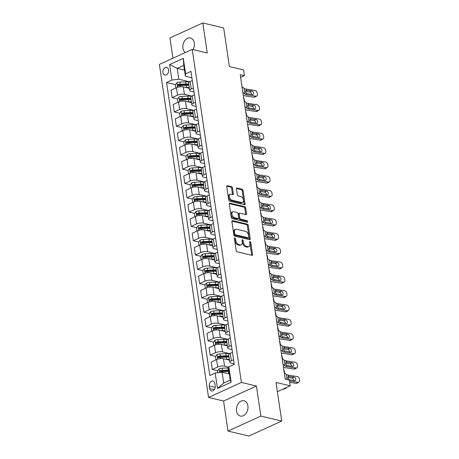<?xml version="1.0" encoding="UTF-8"?>
<svg xmlns="http://www.w3.org/2000/svg" width="459" height="459" viewBox="0 0 459 459"><rect width="100%" height="100%" fill="white"/><g stroke="black" fill="none" stroke-linecap="round" stroke-linejoin="round"><path stroke-width="0.69" d="M234.853 237.9A0.843 0.516 65.5 0 0 234.618 237.917A0.843 0.516 65.5 0 0 234.394 238.548L236.161 250.482A1.205 0.734 65.5 0 0 237.142 251.802L251.888 255.324A1.205 0.734 65.5 0 0 252.226 255.302A1.205 0.734 65.5 0 0 252.542 254.395L250.78 242.461A0.843 0.516 65.5 0 0 250.092 241.537A0.843 0.516 65.5 0 0 249.857 241.554A0.843 0.516 65.5 0 0 249.633 242.186L249.862 243.735A3.867 2.352 65.5 0 1 248.847 246.621A3.867 2.352 65.5 0 1 247.774 246.701L246.54 246.408A3.867 2.352 65.5 0 1 243.39 242.186L243.161 240.642A0.843 0.516 65.5 0 0 242.472 239.718A0.843 0.516 65.5 0 0 242.237 239.736A0.843 0.516 65.5 0 0 242.013 240.367L242.243 241.91A3.867 2.352 65.5 0 1 241.227 244.802A3.867 2.352 65.5 0 1 240.155 244.882L238.927 244.59A3.867 2.352 65.5 0 1 235.771 240.367L235.542 238.823A0.843 0.516 65.5 0 0 234.853 237.9M193.078 49.606A7.872 5.646 -76.6 0 0 194.306 43.014A7.872 5.646 -76.6 0 0 190.456 37.948A7.872 5.646 -76.6 0 0 182.94 48.201A7.872 5.646 -76.6 0 0 185.293 52.567M236.517 411A7.872 5.646 -76.6 0 0 240.367 416.066A7.872 5.646 -76.6 0 0 247.883 405.813A7.872 5.646 -76.6 0 0 244.027 400.747A7.872 5.646 -76.6 0 0 236.517 411M162.945 72.539A3.936 2.823 -76.6 0 0 164.873 75.069A3.936 2.823 -76.6 0 0 168.625 69.946A3.936 2.823 -76.6 0 0 166.697 67.41A3.936 2.823 -76.6 0 0 162.945 72.539M232.506 188.001A1.205 0.734 65.5 0 0 231.52 186.681L227.383 185.694A1.205 0.734 65.5 0 0 227.044 185.717A1.205 0.734 65.5 0 0 226.729 186.618L228.685 199.877A1.205 0.734 65.5 0 0 229.672 201.197L244.417 204.714A1.205 0.734 65.5 0 0 244.75 204.691A1.205 0.734 65.5 0 0 245.072 203.79L243.115 190.531A1.205 0.734 65.5 0 0 242.128 189.211L237.131 188.018A1.205 0.734 65.5 0 0 236.792 188.047A1.205 0.734 65.5 0 0 236.477 188.947L237.314 194.622A1.205 0.734 65.5 0 0 238.301 195.941L240.78 196.532A3.23 1.968 65.5 0 1 243.264 199.39A3.23 1.968 65.5 0 1 242.564 202.476A3.23 1.968 65.5 0 1 241.663 202.539L231.956 200.222A3.23 1.968 65.5 0 1 229.471 197.37A3.23 1.968 65.5 0 1 230.171 194.277A3.23 1.968 65.5 0 1 231.072 194.214L232.69 194.599A1.205 0.734 65.5 0 0 233.023 194.576A1.205 0.734 65.5 0 0 233.344 193.675L232.506 188.001L231.617 188.402A1.205 0.734 65.5 0 0 230.63 187.083L226.735 186.153M260.867 416.078L256.432 386.036L223.573 401.023L228.008 431.07L260.867 416.078L281.728 421.058L276.025 382.433L290.214 385.824L289.371 380.098L285.194 379.105L240.241 74.674L244.417 75.672L243.568 69.946L229.38 66.561L223.676 27.93L202.815 22.95L169.956 37.942L172.951 58.201M256.432 386.036L241.405 382.45L192.229 49.406L207.25 52.992L202.815 22.95M232.541 220.63A1.205 0.734 65.5 0 0 232.208 220.653A1.205 0.734 65.5 0 0 231.887 221.559L233.843 234.813A1.205 0.734 65.5 0 0 234.83 236.133L249.576 239.655A1.205 0.734 65.5 0 0 249.908 239.627A1.205 0.734 65.5 0 0 250.23 238.726L248.273 225.472A1.205 0.734 65.5 0 0 247.286 224.153L232.541 220.63L231.967 220.894M231.267 217.342L229.311 204.089A1.205 0.734 65.5 0 1 229.626 203.188A1.205 0.734 65.5 0 1 229.959 203.159L244.704 206.682A1.205 0.734 65.5 0 1 245.691 208.002L246.529 213.676A1.205 0.734 65.5 0 1 246.213 214.577A1.205 0.734 65.5 0 1 245.875 214.6L239.896 213.177A1.205 0.734 65.5 0 0 239.564 213.2A1.205 0.734 65.5 0 0 239.242 214.101L239.799 217.864A1.205 0.734 65.5 0 0 240.786 219.184L247.011 220.67A0.843 0.516 65.5 0 1 247.659 221.416A0.843 0.516 65.5 0 1 247.476 222.225A0.843 0.516 65.5 0 1 247.24 222.242L232.248 218.662A1.205 0.734 65.5 0 1 231.267 217.342M281.728 421.058L248.876 436.05L228.008 431.07M215.196 385.973L214.829 383.46A3.815 2.731 -76.6 0 0 212.959 381.004A3.815 2.731 -76.6 0 0 209.321 385.967L209.694 388.486A3.815 2.731 -76.6 0 0 211.559 390.942A3.815 2.731 -76.6 0 0 215.196 385.973M241.405 382.45L208.552 397.437L159.371 64.392L192.229 49.406M228.857 366.793L231.141 382.244L217.463 388.486L215.185 373.035L222.076 372.209L223.682 383.081L230.252 380.086L228.645 369.214L228.857 366.793L234.233 364.343L190.967 71.357L185.597 73.807L185.379 76.228L183.778 65.356L177.203 68.351L178.809 79.223L189.567 81.794M175.378 84.611L166.548 82.5L209.809 375.485L215.185 373.035M166.548 82.5L171.918 80.05L169.635 64.599L183.313 58.356L185.597 73.807M223.573 401.023L208.552 397.437M240.642 77.387L244.417 75.672M277.391 391.67L290.214 385.824M222.076 372.209L229.345 373.947M184.472 70.089L177.203 68.351L169.635 64.599M177.495 98.915L172.165 97.641L171.064 90.205L176.44 87.749A4.923 1.675 -8.4 0 1 183.33 86.929L189.372 88.369M172.165 97.641L177.535 95.191A4.923 1.675 -8.4 0 1 184.426 94.365L191.684 96.097M179.607 113.218L174.277 111.95L173.181 104.509L178.551 102.059A4.923 1.675 -8.4 0 1 185.442 101.232L191.483 102.678M174.277 111.95L179.647 109.494A4.923 1.675 -8.4 0 1 186.538 108.674L193.796 110.407M181.718 127.527L176.388 126.254L175.292 118.812L180.662 116.362A4.923 1.675 -8.4 0 1 187.553 115.542L193.6 116.982M176.388 126.254L181.764 123.804A4.923 1.675 -8.4 0 1 188.655 122.978L195.907 124.71M183.829 141.831L178.499 140.557L177.403 133.121L182.774 130.672A4.923 1.675 -8.4 0 1 189.665 129.845L195.712 131.291M178.499 140.557L183.875 138.107A4.923 1.675 -8.4 0 1 190.766 137.287L198.018 139.02M185.941 156.14L180.617 154.867L179.515 147.425L184.891 144.975A4.923 1.675 -8.4 0 1 191.782 144.155L197.823 145.595M180.617 154.867L185.987 152.417A4.923 1.675 -8.4 0 1 192.878 151.59L200.13 153.323M188.058 170.444L182.728 169.17L181.626 161.734L187.002 159.279A4.923 1.675 -8.4 0 1 193.893 158.458L199.935 159.904M182.728 169.17L188.098 166.72A4.923 1.675 -8.4 0 1 194.989 165.9L202.241 167.627M190.169 184.748L184.839 183.48L183.743 176.038L189.114 173.588A4.923 1.675 -8.4 0 1 196.004 172.762L202.046 174.208M184.839 183.48L190.21 181.024A4.923 1.675 -8.4 0 1 197.1 180.203L204.358 181.936M192.281 199.057L186.951 197.783L185.855 190.342L191.225 187.892A4.923 1.675 -8.4 0 1 198.116 187.071L204.163 188.511M186.951 197.783L192.327 195.333A4.923 1.675 -8.4 0 1 199.217 194.507L206.47 196.24M194.392 213.36L189.062 212.087L187.966 204.651L193.337 202.201A4.923 1.675 -8.4 0 1 200.227 201.375L206.275 202.821M189.062 212.087L194.438 209.637A4.923 1.675 -8.4 0 1 201.329 208.816L208.581 210.549M196.504 227.67L191.179 226.396L190.078 218.954L195.454 216.505A4.923 1.675 -8.4 0 1 202.339 215.684L208.386 217.124M191.179 226.396L196.55 223.946A4.923 1.675 -8.4 0 1 203.44 223.12L210.692 224.853M198.621 241.973L193.291 240.7L192.189 233.264L197.565 230.808A4.923 1.675 -8.4 0 1 204.456 229.988L210.497 231.434M193.291 240.7L198.661 238.25A4.923 1.675 -8.4 0 1 205.552 237.429L212.804 239.162M200.732 256.277L195.402 255.009L194.306 247.567L199.676 245.117A4.923 1.675 -8.4 0 1 206.567 244.291L212.609 245.737M195.402 255.009L200.772 252.553A4.923 1.675 -8.4 0 1 207.663 251.733L214.921 253.466M202.844 270.586L197.513 269.313L196.418 261.871L201.788 259.421A4.923 1.675 -8.4 0 1 208.679 258.601L214.72 260.041M197.513 269.313L202.889 266.863A4.923 1.675 -8.4 0 1 209.78 266.036L217.032 267.769M204.955 284.89L199.625 283.616L198.529 276.18L203.899 273.73A4.923 1.675 -8.4 0 1 210.79 272.904L216.837 274.35M199.625 283.616L205.001 281.166A4.923 1.675 -8.4 0 1 211.892 280.346L219.144 282.078M207.066 299.199L201.742 297.925L200.64 290.484L206.016 288.034A4.923 1.675 -8.4 0 1 212.901 287.214L218.949 288.654M201.742 297.925L207.112 295.476A4.923 1.675 -8.4 0 1 214.003 294.649L221.255 296.382M209.184 313.503L203.853 312.229L202.752 304.793L208.128 302.343A4.923 1.675 -8.4 0 1 215.019 301.517L221.06 302.963M203.853 312.229L209.224 309.779A4.923 1.675 -8.4 0 1 216.114 308.959L223.367 310.691M211.295 327.812L205.965 326.538L204.869 319.097L210.239 316.647A4.923 1.675 -8.4 0 1 217.13 315.821L223.172 317.267M205.965 326.538L211.335 324.088A4.923 1.675 -8.4 0 1 218.226 323.262L225.484 324.995M213.406 342.116L208.076 340.842L206.98 333.406L212.351 330.95A4.923 1.675 -8.4 0 1 219.241 330.13L225.283 331.57M208.076 340.842L213.452 338.392A4.923 1.675 -8.4 0 1 220.343 337.566L227.595 339.299M215.518 356.419L210.188 355.151L209.092 347.71L214.462 345.26A4.923 1.675 -8.4 0 1 221.353 344.434L227.4 345.879M210.188 355.151L215.564 352.696A4.923 1.675 -8.4 0 1 222.454 351.875L229.707 353.608M217.629 370.729L212.305 369.455L211.203 362.013L216.573 359.563A4.923 1.675 -8.4 0 1 223.464 358.743L229.511 360.183M212.305 369.455L217.675 367.005A4.923 1.675 -8.4 0 1 224.566 366.179L228.823 367.2M234.165 363.907L231.135 363.184A4.923 1.675 -8.4 0 1 229.821 362.283A4.923 1.675 -8.4 0 1 231.353 360.763L233.556 359.758M232.053 349.603L229.024 348.874A4.923 1.675 -8.4 0 1 227.71 347.974A4.923 1.675 -8.4 0 1 229.236 346.459L231.445 345.455M229.942 335.294L226.912 334.571A4.923 1.675 -8.4 0 1 225.593 333.67A4.923 1.675 -8.4 0 1 227.125 332.155L229.328 331.146M227.83 320.99L224.801 320.267A4.923 1.675 -8.4 0 1 223.481 319.361A4.923 1.675 -8.4 0 1 225.013 317.846L227.216 316.842M225.719 306.681L222.684 305.958A4.923 1.675 -8.4 0 1 221.37 305.057A4.923 1.675 -8.4 0 1 222.902 303.542L225.105 302.533M223.602 292.377L220.572 291.654A4.923 1.675 -8.4 0 1 219.259 290.754A4.923 1.675 -8.4 0 1 220.79 289.233L222.994 288.229M221.49 278.068L218.461 277.345A4.923 1.675 -8.4 0 1 217.147 276.444A4.923 1.675 -8.4 0 1 218.673 274.93L220.882 273.925M219.379 263.764L216.35 263.041A4.923 1.675 -8.4 0 1 215.03 262.141A4.923 1.675 -8.4 0 1 216.562 260.626L218.765 259.616M217.268 249.461L214.238 248.732A4.923 1.675 -8.4 0 1 212.919 247.831A4.923 1.675 -8.4 0 1 214.451 246.317L216.654 245.313M215.156 235.151L212.121 234.429A4.923 1.675 -8.4 0 1 210.807 233.528A4.923 1.675 -8.4 0 1 212.339 232.013L214.542 231.003M213.045 220.848L210.01 220.125A4.923 1.675 -8.4 0 1 208.696 219.224A4.923 1.675 -8.4 0 1 210.228 217.704L212.431 216.7M210.928 206.539L207.898 205.816A4.923 1.675 -8.4 0 1 206.584 204.915A4.923 1.675 -8.4 0 1 208.111 203.4L210.32 202.396M208.816 192.235L205.787 191.512A4.923 1.675 -8.4 0 1 204.467 190.611A4.923 1.675 -8.4 0 1 205.999 189.091L208.202 188.087M206.705 177.931L203.676 177.203A4.923 1.675 -8.4 0 1 202.356 176.302A4.923 1.675 -8.4 0 1 203.888 174.787L206.091 173.783M204.594 163.622L201.564 162.899A4.923 1.675 -8.4 0 1 200.244 161.998A4.923 1.675 -8.4 0 1 201.776 160.484L203.98 159.474M202.482 149.318L199.447 148.596A4.923 1.675 -8.4 0 1 198.133 147.689A4.923 1.675 -8.4 0 1 199.665 146.174L201.868 145.17M200.365 135.009L197.336 134.286A4.923 1.675 -8.4 0 1 196.022 133.385A4.923 1.675 -8.4 0 1 197.548 131.871L199.757 130.867M198.254 120.706L195.224 119.983A4.923 1.675 -8.4 0 1 193.905 119.082A4.923 1.675 -8.4 0 1 195.436 117.561L197.64 116.557M196.142 106.396L193.113 105.673A4.923 1.675 -8.4 0 1 191.793 104.772A4.923 1.675 -8.4 0 1 193.325 103.258L195.528 102.254M194.031 92.093L191.001 91.37A4.923 1.675 -8.4 0 1 189.682 90.469A4.923 1.675 -8.4 0 1 191.214 88.954L193.417 87.944M191.919 77.789L185.379 76.228M222.087 371.79L220.877 371.503M219.976 357.486L218.765 357.194M217.864 343.177L216.654 342.89M215.753 328.874L214.542 328.587M213.636 314.57L212.425 314.277M211.524 300.261L210.314 299.974M209.413 285.957L208.202 285.664M207.302 271.648L206.091 271.361M205.19 257.344L203.98 257.057M203.079 243.041L201.862 242.748M200.962 228.731L199.751 228.444M198.85 214.428L197.64 214.135M196.739 200.118L195.528 199.831M194.627 185.815L193.417 185.528M192.516 171.511L191.3 171.218M190.399 157.202L189.188 156.915M188.288 142.898L187.077 142.606M186.176 128.589L184.966 128.302M184.065 114.285L182.854 113.993M181.953 99.976L180.737 99.689M179.836 85.672L178.626 85.385M229.821 362.283L228.72 354.841A4.923 1.675 -8.4 0 1 230.252 353.327L232.455 352.323M227.71 347.974L226.608 340.538A4.923 1.675 -8.4 0 1 228.14 339.017L230.343 338.013M225.593 333.67L224.497 326.229A4.923 1.675 -8.4 0 1 226.029 324.714L228.232 323.71M223.481 319.361L222.386 311.925A4.923 1.675 -8.4 0 1 223.912 310.41L226.121 309.4M221.37 305.057L220.274 297.616A4.923 1.675 -8.4 0 1 221.8 296.101L224.003 295.097M219.259 290.754L218.157 283.312A4.923 1.675 -8.4 0 1 219.689 281.797L221.892 280.788M217.147 276.444L216.046 269.008A4.923 1.675 -8.4 0 1 217.577 267.488L219.781 266.484M215.03 262.141L213.934 254.699A4.923 1.675 -8.4 0 1 215.466 253.184L217.669 252.18M212.919 247.831L211.823 240.396A4.923 1.675 -8.4 0 1 213.349 238.881L215.558 237.871M210.807 233.528L209.711 226.086A4.923 1.675 -8.4 0 1 211.238 224.571L213.446 223.567M208.696 219.224L207.594 211.783A4.923 1.675 -8.4 0 1 209.126 210.268L211.329 209.258M206.584 204.915L205.483 197.479A4.923 1.675 -8.4 0 1 207.015 195.959L209.218 194.955M204.467 190.611L203.371 183.17A4.923 1.675 -8.4 0 1 204.903 181.655L207.107 180.651M202.356 176.302L201.26 168.866A4.923 1.675 -8.4 0 1 202.792 167.346L204.995 166.342M200.244 161.998L199.149 154.557A4.923 1.675 -8.4 0 1 200.675 153.042L202.884 152.038M198.133 147.689L197.031 140.253A4.923 1.675 -8.4 0 1 198.563 138.738L200.767 137.729M196.022 133.385L194.92 125.944A4.923 1.675 -8.4 0 1 196.452 124.429L198.655 123.425M193.905 119.082L192.809 111.64A4.923 1.675 -8.4 0 1 194.341 110.126L196.544 109.122M191.793 104.772L190.697 97.337A4.923 1.675 -8.4 0 1 192.229 95.816L194.432 94.812M189.682 90.469L188.586 83.027A4.923 1.675 -8.4 0 1 190.112 81.513L192.321 80.509M178.809 79.223L171.918 80.05M223.682 383.081L217.463 388.486M230.252 380.086L231.141 382.244M183.313 58.356L183.778 65.356M234.411 238.64A0.843 0.516 65.5 0 1 234.658 239.225L234.882 240.774A3.867 2.352 65.5 0 0 238.037 244.991L238.927 244.59M241.227 244.802L240.338 245.209A3.867 2.352 65.5 0 1 239.265 245.284L238.037 244.991M248.847 246.621L247.958 247.028A3.867 2.352 65.5 0 1 246.885 247.108L245.657 246.81A3.867 2.352 65.5 0 1 242.501 242.593L242.272 241.05A0.843 0.516 65.5 0 0 242.031 240.459M251.647 255.267A1.205 0.734 65.5 0 0 251.652 254.802L249.891 242.868A0.843 0.516 65.5 0 0 249.644 242.277M249.335 239.598A1.205 0.734 65.5 0 0 249.34 239.133L247.384 225.874A1.205 0.734 65.5 0 0 246.397 224.554L231.898 221.095M234.807 233.849A0.843 0.516 65.5 0 0 235.501 234.773L248.439 237.865A0.843 0.516 65.5 0 0 248.675 237.848A0.843 0.516 65.5 0 0 248.898 237.217L248.658 235.587A3.867 2.352 65.5 0 0 245.508 231.365L236.66 229.253A3.867 2.352 65.5 0 0 235.587 229.334A3.867 2.352 65.5 0 0 234.566 232.22L234.807 233.849L233.924 234.256A0.843 0.516 65.5 0 0 234.612 235.18L235.501 234.773M248.675 237.848L247.791 238.255A0.843 0.516 65.5 0 1 247.556 238.273L234.612 235.18M235.587 229.334L234.698 229.735A3.867 2.352 65.5 0 0 233.683 232.627L234.566 232.22M233.924 234.256L233.683 232.627M229.316 203.624L243.821 207.089L244.704 206.682M245.634 214.542A1.205 0.734 65.5 0 0 245.64 214.078L244.802 208.409A1.205 0.734 65.5 0 0 243.821 207.089M239.564 213.2L238.674 213.601A1.205 0.734 65.5 0 0 238.353 214.508L238.909 218.272A1.205 0.734 65.5 0 0 239.896 219.591L246.122 221.077L247.011 220.67M246.822 222.145A0.843 0.516 65.5 0 0 246.122 221.077M233.688 211.691A3.23 1.968 65.5 0 0 232.793 211.76A3.23 1.968 65.5 0 0 232.093 214.846A3.23 1.968 65.5 0 0 234.578 217.704L237.997 218.518A1.205 0.734 65.5 0 0 238.336 218.495A1.205 0.734 65.5 0 0 238.651 217.589L238.095 213.825A1.205 0.734 65.5 0 0 237.114 212.511L233.688 211.691M232.793 211.76L231.904 212.161A3.23 1.968 65.5 0 0 231.204 215.254A3.23 1.968 65.5 0 0 233.688 218.105L234.578 217.704M238.336 218.495L237.446 218.897A1.205 0.734 65.5 0 1 237.108 218.926L233.688 218.105M232.443 194.541A1.205 0.734 65.5 0 0 232.455 194.077L231.617 188.402M230.171 194.277L229.288 194.685A3.23 1.968 65.5 0 0 228.588 197.772A3.23 1.968 65.5 0 0 231.072 200.629L231.956 200.222M242.564 202.476L241.675 202.884A3.23 1.968 65.5 0 1 240.78 202.947L231.072 200.629M244.171 204.657A1.205 0.734 65.5 0 0 244.182 204.192L242.226 190.938A1.205 0.734 65.5 0 0 241.239 189.619L236.483 188.483M282.928 389.146L285.458 388.228A2.461 1.262 69.1 0 0 285.997 388.234A2.461 1.262 69.1 0 0 286.531 387.505M285.165 388.125L285.458 388.228M228.221 373.678L228.737 373.655A9.409 3.202 -8.4 0 1 229.299 373.632M217.859 372.714L217.572 370.797L219.184 368.841A3.259 1.107 -8.4 0 1 222.104 368.204L227.893 367.929A9.409 3.202 -8.4 0 1 228.76 367.906M228.777 370.086A9.409 3.202 171.6 0 0 228.215 370.103L222.426 370.379A3.259 1.107 171.6 0 0 220.274 370.734C219.517 371.474 219.586 371.933 220.475 372.111A3.259 1.107 -8.4 0 1 222.626 371.75L228.416 371.48A9.409 3.202 -8.4 0 1 228.978 371.457M220.274 370.734L221.473 371.021A1.658 0.568 -8.4 0 1 222.053 370.958L227.842 370.688A7.814 2.656 -8.4 0 1 228.857 370.665M285.997 388.234L283.536 389.18A2.461 1.262 -110.9 0 1 282.991 389.169M220.136 372.129L220.475 372.111M284.264 372.788L286.341 374.481A6.151 2.094 171.6 0 0 288.177 375.141L297.243 376.558A2.461 1.71 61.2 0 1 299.457 379.145L299.629 380.287A2.461 1.71 61.2 0 1 298.935 382.152A2.461 1.71 61.2 0 1 298.086 382.284L289.491 380.936M289.698 382.341L296.147 383.351L298.086 382.284M285.108 378.514L286.1 379.318M298.935 382.152L296.996 383.219A2.461 1.71 -118.8 0 1 296.147 383.351M293.869 380.614A1.968 1.366 61.2 0 0 293.846 380.195A1.968 1.366 61.2 0 0 292.073 378.13L287.816 377.464M288.177 375.141L288.361 376.374L294.012 377.063A1.968 1.366 -118.8 0 1 295.785 379.128A1.968 1.366 -118.8 0 1 295.235 380.62A1.968 1.366 -118.8 0 1 294.558 380.723L288.843 379.633L287.845 377.843L288.418 376.346M228.611 359.971A7.814 2.656 -8.4 0 1 229.494 360.086M226.103 359.374L226.626 359.345A9.409 3.202 -8.4 0 1 229.391 359.391M215.959 359.845L215.46 356.488L217.067 354.537A3.259 1.107 -8.4 0 1 219.993 353.895L225.782 353.625A9.409 3.202 -8.4 0 1 229.448 353.774M228.869 355.84A9.409 3.202 171.6 0 0 226.103 355.8L220.314 356.069A3.259 1.107 171.6 0 0 218.157 356.431C217.405 357.165 217.474 357.624 218.364 357.802A3.259 1.107 -8.4 0 1 220.515 357.446L226.304 357.171A9.409 3.202 -8.4 0 1 229.07 357.217M218.157 356.431L219.362 356.718A1.658 0.568 -8.4 0 1 219.941 356.654L225.73 356.379A7.814 2.656 -8.4 0 1 228.972 356.534M283.777 369.506A2.461 1.262 69.1 0 1 284.27 370.987L284.442 372.129A2.461 1.262 69.1 0 1 284.46 372.949M218.025 357.819L218.364 357.802M226.499 345.667A7.814 2.656 -8.4 0 1 227.383 345.776M223.992 345.065L224.514 345.042A9.409 3.202 -8.4 0 1 227.28 345.082M213.842 345.541L213.349 342.184L214.955 340.228A3.259 1.107 -8.4 0 1 217.876 339.591L223.671 339.321A9.409 3.202 -8.4 0 1 227.337 339.465M226.757 341.536A9.409 3.202 171.6 0 0 223.992 341.496L218.197 341.766A3.259 1.107 171.6 0 0 216.046 342.127C215.294 342.862 215.363 343.321 216.252 343.498A3.259 1.107 -8.4 0 1 218.404 343.137L224.193 342.867A9.409 3.202 -8.4 0 1 226.958 342.907M216.046 342.127L217.245 342.414A1.658 0.568 -8.4 0 1 217.83 342.345L223.619 342.075A7.814 2.656 -8.4 0 1 226.861 342.23M281.665 355.203A2.461 1.262 69.1 0 1 282.159 356.677L282.325 357.825A2.461 1.262 69.1 0 1 282.348 358.645M215.914 343.516L216.252 343.498M224.388 331.358A7.814 2.656 -8.4 0 1 225.271 331.473M221.881 330.761L222.403 330.732A9.409 3.202 -8.4 0 1 225.168 330.778M211.731 331.237L211.238 327.881L212.844 325.924A3.259 1.107 -8.4 0 1 215.764 325.282L221.554 325.012A9.409 3.202 -8.4 0 1 225.22 325.161M224.646 327.233A9.409 3.202 171.6 0 0 221.875 327.187L216.086 327.456A3.259 1.107 171.6 0 0 213.934 327.818C213.183 328.558 213.246 329.011 214.135 329.195A3.259 1.107 -8.4 0 1 216.287 328.833L222.081 328.558A9.409 3.202 -8.4 0 1 224.847 328.604M213.934 327.818L215.133 328.105A1.658 0.568 -8.4 0 1 215.719 328.042L221.508 327.772A7.814 2.656 -8.4 0 1 224.749 327.921M279.554 340.894A2.461 1.262 69.1 0 1 280.047 342.374L280.214 343.516A2.461 1.262 69.1 0 1 280.237 344.342M213.802 329.206L214.135 329.195M282.153 358.485L284.224 360.177A6.151 2.094 171.6 0 0 286.066 360.837L295.131 362.254A2.461 1.71 61.2 0 1 297.346 364.836L297.518 365.984A2.461 1.71 61.2 0 1 296.824 367.843A2.461 1.71 61.2 0 1 295.975 367.975L286.909 366.557L285.733 363.539L286.307 362.042M283.45 367.269A9.226 3.138 171.6 0 0 284.97 367.625L294.035 369.042L295.975 367.975M282.996 364.205L285.073 365.898A6.151 2.094 171.6 0 0 286.909 366.557M296.824 367.843L294.885 368.91A2.461 1.71 -118.8 0 1 294.035 369.042M291.758 366.311A1.968 1.366 61.2 0 0 291.735 365.886A1.968 1.366 61.2 0 0 289.962 363.821L285.705 363.155M286.066 360.837L286.25 362.071L291.901 362.753A1.968 1.366 -118.8 0 1 293.674 364.819A1.968 1.366 -118.8 0 1 293.123 366.311A1.968 1.366 -118.8 0 1 292.44 366.42L286.726 365.324M280.042 344.175L282.113 345.868A6.151 2.094 171.6 0 0 283.955 346.528L293.02 347.951A2.461 1.71 61.2 0 1 295.235 350.533L295.407 351.674A2.461 1.71 61.2 0 1 294.712 353.539A2.461 1.71 61.2 0 1 293.863 353.671L284.798 352.254L283.616 349.23L284.196 347.733M281.338 352.96A9.226 3.138 171.6 0 0 282.859 353.321L291.924 354.738L293.863 353.671M280.885 349.901L282.962 351.588A6.151 2.094 171.6 0 0 284.798 352.254M294.712 353.539L292.767 354.606A2.461 1.71 -118.8 0 1 291.924 354.738M289.64 352.001A1.968 1.366 61.2 0 0 289.623 351.583A1.968 1.366 61.2 0 0 287.85 349.517L283.587 348.851M283.955 346.528L284.132 347.761L289.79 348.45A1.968 1.366 -118.8 0 1 291.563 350.515A1.968 1.366 -118.8 0 1 291.006 352.007A1.968 1.366 -118.8 0 1 290.329 352.11L284.614 351.02M277.924 329.872L280.001 331.564A6.151 2.094 171.6 0 0 281.837 332.224L290.908 333.641A2.461 1.71 61.2 0 1 293.123 336.223L293.29 337.371A2.461 1.71 61.2 0 1 292.601 339.23A2.461 1.71 61.2 0 1 291.752 339.367L282.687 337.944L281.505 334.927L282.078 333.429M279.221 338.656A9.226 3.138 171.6 0 0 280.742 339.012L289.813 340.435L291.752 339.367M278.774 335.592L280.845 337.285A6.151 2.094 171.6 0 0 282.687 337.944M292.601 339.23L290.656 340.297A2.461 1.71 -118.8 0 1 289.813 340.435M287.529 337.698A1.968 1.366 61.2 0 0 287.506 337.279A1.968 1.366 61.2 0 0 285.733 335.208L281.476 334.542M281.837 332.224L282.021 333.458L287.678 334.141A1.968 1.366 -118.8 0 1 289.451 336.212A1.968 1.366 -118.8 0 1 288.895 337.698A1.968 1.366 -118.8 0 1 288.218 337.807L282.503 336.711M222.276 317.054A7.814 2.656 -8.4 0 1 223.16 317.163M219.769 316.452L220.286 316.429A9.409 3.202 -8.4 0 1 223.057 316.469M209.62 316.928L209.126 313.572L210.733 311.615A3.259 1.107 -8.4 0 1 213.653 310.978L219.442 310.709A9.409 3.202 -8.4 0 1 223.108 310.852M222.535 312.923A9.409 3.202 171.6 0 0 219.763 312.883L213.974 313.153A3.259 1.107 171.6 0 0 211.823 313.514C211.065 314.249 211.134 314.708 212.024 314.885A3.259 1.107 -8.4 0 1 214.175 314.524L219.97 314.254A9.409 3.202 -8.4 0 1 222.735 314.295M211.823 313.514L213.022 313.801A1.658 0.568 -8.4 0 1 213.601 313.738L219.396 313.463A7.814 2.656 -8.4 0 1 222.632 313.617M277.443 326.59A2.461 1.262 69.1 0 1 277.936 328.065L278.102 329.212A2.461 1.262 69.1 0 1 278.125 330.032M211.691 314.903L212.024 314.885M275.813 315.568L277.89 317.255A6.151 2.094 171.6 0 0 279.726 317.921L288.791 319.338A2.461 1.71 61.2 0 1 291.012 321.92L291.178 323.061A2.461 1.71 61.2 0 1 290.484 324.926A2.461 1.71 61.2 0 1 289.64 325.058L280.575 323.641L279.393 320.617L279.967 319.125M277.11 324.352A9.226 3.138 171.6 0 0 278.63 324.708L287.695 326.125L289.64 325.058M276.657 321.289L278.733 322.981A6.151 2.094 171.6 0 0 280.575 323.641M290.484 324.926L288.545 325.993A2.461 1.71 -118.8 0 1 287.695 326.125M285.418 323.394A1.968 1.366 61.2 0 0 285.395 322.97A1.968 1.366 61.2 0 0 283.622 320.904L279.365 320.239M279.726 317.921L279.91 319.148L285.567 319.837A1.968 1.366 -118.8 0 1 287.34 321.902A1.968 1.366 -118.8 0 1 286.783 323.394A1.968 1.366 -118.8 0 1 286.106 323.497L280.392 322.407M220.165 302.745A7.814 2.656 -8.4 0 1 221.043 302.86M217.658 302.148L218.174 302.125A9.409 3.202 -8.4 0 1 220.945 302.165M207.508 302.624L207.009 299.268L208.621 297.312A3.259 1.107 -8.4 0 1 211.542 296.675L217.331 296.399A9.409 3.202 -8.4 0 1 220.997 296.548M220.418 298.62A9.409 3.202 171.6 0 0 217.652 298.574L211.863 298.849A3.259 1.107 171.6 0 0 209.711 299.205C208.954 299.945 209.023 300.404 209.912 300.582A3.259 1.107 -8.4 0 1 212.064 300.22L217.853 299.951A9.409 3.202 -8.4 0 1 220.624 299.991M209.711 299.205L210.911 299.492A1.658 0.568 -8.4 0 1 211.49 299.429L217.279 299.159A7.814 2.656 -8.4 0 1 220.521 299.314M275.331 312.281A2.461 1.262 69.1 0 1 275.819 313.761L275.991 314.903A2.461 1.262 69.1 0 1 276.014 315.729M209.579 300.599L209.912 300.582M273.702 301.259L275.779 302.951A6.151 2.094 171.6 0 0 277.615 303.611L286.68 305.028A2.461 1.71 61.2 0 1 288.9 307.61L289.067 308.758A2.461 1.71 61.2 0 1 288.372 310.623A2.461 1.71 61.2 0 1 287.523 310.754L278.458 309.332L277.282 306.314L277.856 304.816M274.998 310.043A9.226 3.138 171.6 0 0 276.519 310.399L285.584 311.822L287.523 310.754M274.545 306.985L276.622 308.672A6.151 2.094 171.6 0 0 278.458 309.332M288.372 310.623L286.433 311.69A2.461 1.71 -118.8 0 1 285.584 311.822M283.306 309.085A1.968 1.366 61.2 0 0 283.283 308.666A1.968 1.366 61.2 0 0 281.51 306.601L277.253 305.935M277.615 303.611L277.798 304.845L283.45 305.533A1.968 1.366 -118.8 0 1 285.223 307.599A1.968 1.366 -118.8 0 1 284.672 309.085A1.968 1.366 -118.8 0 1 283.995 309.194L278.28 308.104M218.048 288.441A7.814 2.656 -8.4 0 1 218.932 288.556M215.541 287.845L216.063 287.816A9.409 3.202 -8.4 0 1 218.828 287.862M205.397 288.315L204.898 284.959L206.504 283.008A3.259 1.107 -8.4 0 1 209.43 282.365L215.219 282.096A9.409 3.202 -8.4 0 1 218.886 282.245M218.306 284.31A9.409 3.202 171.6 0 0 215.541 284.27L209.752 284.54A3.259 1.107 171.6 0 0 207.594 284.901C206.843 285.636 206.911 286.095 207.801 286.273A3.259 1.107 -8.4 0 1 209.952 285.917L215.741 285.641A9.409 3.202 -8.4 0 1 218.507 285.687M207.594 284.901L208.799 285.188A1.658 0.568 -8.4 0 1 209.379 285.125L215.168 284.85A7.814 2.656 -8.4 0 1 218.409 285.005M273.214 297.977A2.461 1.262 69.1 0 1 273.707 299.457L273.88 300.599A2.461 1.262 69.1 0 1 273.903 301.42M207.462 286.29L207.801 286.273M271.59 286.955L273.667 288.642A6.151 2.094 171.6 0 0 275.503 289.308L284.569 290.725A2.461 1.71 61.2 0 1 286.783 293.307L286.955 294.454A2.461 1.71 61.2 0 1 286.261 296.313A2.461 1.71 61.2 0 1 285.412 296.445L276.347 295.028L275.171 292.004L275.744 290.513M272.887 295.739A9.226 3.138 171.6 0 0 274.407 296.095L283.473 297.512L285.412 296.445M272.434 292.676L274.511 294.368A6.151 2.094 171.6 0 0 276.347 295.028M286.261 296.313L284.322 297.38A2.461 1.71 -118.8 0 1 283.473 297.512M281.195 294.781A1.968 1.366 61.2 0 0 281.172 294.357A1.968 1.366 61.2 0 0 279.399 292.291L275.142 291.626M275.503 289.308L275.687 290.541L281.338 291.224A1.968 1.366 -118.8 0 1 283.111 293.29A1.968 1.366 -118.8 0 1 282.56 294.781A1.968 1.366 -118.8 0 1 281.878 294.89L276.163 293.794M215.937 274.132A7.814 2.656 -8.4 0 1 216.82 274.247M213.429 273.535L213.951 273.512A9.409 3.202 -8.4 0 1 216.717 273.553M203.28 274.012L202.786 270.655L204.393 268.699A3.259 1.107 -8.4 0 1 207.313 268.062L213.108 267.786A9.409 3.202 -8.4 0 1 216.774 267.936M216.195 270.007A9.409 3.202 171.6 0 0 213.429 269.961L207.634 270.236A3.259 1.107 171.6 0 0 205.483 270.598C204.731 271.332 204.8 271.791 205.689 271.969A3.259 1.107 -8.4 0 1 207.841 271.608L213.63 271.338A9.409 3.202 -8.4 0 1 216.396 271.378M205.483 270.598L206.688 270.879A1.658 0.568 -8.4 0 1 207.267 270.816L213.056 270.546A7.814 2.656 -8.4 0 1 216.298 270.701M271.103 283.673A2.461 1.262 69.1 0 1 271.596 285.148L271.762 286.296A2.461 1.262 69.1 0 1 271.785 287.116M205.351 271.986L205.689 271.969M269.479 272.646L271.55 274.339A6.151 2.094 171.6 0 0 273.392 274.998L282.457 276.416A2.461 1.71 61.2 0 1 284.672 279.003L284.844 280.145A2.461 1.71 61.2 0 1 284.15 282.01A2.461 1.71 61.2 0 1 283.301 282.142L274.235 280.724L273.053 277.701L273.633 276.203M270.776 281.43A9.226 3.138 171.6 0 0 272.296 281.792L281.361 283.209L283.301 282.142M270.322 278.372L272.399 280.059A6.151 2.094 171.6 0 0 274.235 280.724M284.15 282.01L282.205 283.077A2.461 1.71 -118.8 0 1 281.361 283.209M279.078 280.472A1.968 1.366 61.2 0 0 279.061 280.053A1.968 1.366 61.2 0 0 277.288 277.988L273.025 277.322M273.392 274.998L273.57 276.232L279.227 276.92A1.968 1.366 -118.8 0 1 281 278.986A1.968 1.366 -118.8 0 1 280.443 280.478A1.968 1.366 -118.8 0 1 279.766 280.581L274.052 279.491M213.825 259.828A7.814 2.656 -8.4 0 1 214.709 259.943M211.318 259.232L211.84 259.203A9.409 3.202 -8.4 0 1 214.605 259.249M201.168 259.708L200.675 256.346L202.281 254.395A3.259 1.107 -8.4 0 1 205.202 253.752L210.991 253.483A9.409 3.202 -8.4 0 1 214.657 253.632M214.083 255.697A9.409 3.202 171.6 0 0 211.312 255.657L205.523 255.927A3.259 1.107 171.6 0 0 203.371 256.288C202.62 257.023 202.683 257.482 203.572 257.66A3.259 1.107 -8.4 0 1 205.73 257.304L211.519 257.029A9.409 3.202 -8.4 0 1 214.284 257.074M203.371 256.288L204.571 256.575A1.658 0.568 -8.4 0 1 205.156 256.512L210.945 256.242A7.814 2.656 -8.4 0 1 214.187 256.392M268.991 269.364A2.461 1.262 69.1 0 1 269.485 270.844L269.651 271.986A2.461 1.262 69.1 0 1 269.674 272.812M203.239 257.677L203.572 257.66M267.362 258.342L269.439 260.035A6.151 2.094 171.6 0 0 271.275 260.695L280.346 262.112A2.461 1.71 61.2 0 1 282.56 264.694L282.727 265.841A2.461 1.71 61.2 0 1 282.038 267.7A2.461 1.71 61.2 0 1 281.189 267.832L272.124 266.415L270.942 263.397L271.516 261.9M268.658 267.127A9.226 3.138 171.6 0 0 270.179 267.482L279.25 268.899L281.189 267.832M268.211 264.063L270.282 265.755A6.151 2.094 171.6 0 0 272.124 266.415M282.038 267.7L280.093 268.767A2.461 1.71 -118.8 0 1 279.25 268.899M276.966 266.168A1.968 1.366 61.2 0 0 276.943 265.75A1.968 1.366 61.2 0 0 275.171 263.678L270.913 263.013M271.275 260.695L271.458 261.928L277.116 262.611A1.968 1.366 -118.8 0 1 278.888 264.682A1.968 1.366 -118.8 0 1 278.332 266.168A1.968 1.366 -118.8 0 1 277.655 266.277L271.94 265.182M211.714 245.525A7.814 2.656 -8.4 0 1 212.597 245.634M209.206 244.922L209.729 244.899A9.409 3.202 -8.4 0 1 212.494 244.94M199.057 245.399L198.563 242.042L200.17 240.086A3.259 1.107 -8.4 0 1 203.09 239.449L208.879 239.179A9.409 3.202 -8.4 0 1 212.546 239.323M211.972 241.394A9.409 3.202 171.6 0 0 209.201 241.354L203.412 241.623A3.259 1.107 171.6 0 0 201.26 241.985C200.503 242.719 200.572 243.178 201.461 243.356A3.259 1.107 -8.4 0 1 203.612 242.995L209.407 242.725A9.409 3.202 -8.4 0 1 212.173 242.765M201.26 241.985L202.459 242.272A1.658 0.568 -8.4 0 1 203.039 242.209L208.834 241.933A7.814 2.656 -8.4 0 1 212.069 242.088M266.88 255.061A2.461 1.262 69.1 0 1 267.373 256.535L267.54 257.683A2.461 1.262 69.1 0 1 267.563 258.503M201.128 243.373L201.461 243.356M265.25 244.039L267.327 245.726A6.151 2.094 171.6 0 0 269.163 246.385L278.229 247.808A2.461 1.71 61.2 0 1 280.449 250.39L280.615 251.532A2.461 1.71 61.2 0 1 279.921 253.397A2.461 1.71 61.2 0 1 279.078 253.529L270.012 252.111L268.831 249.088L269.404 247.596M266.547 252.817A9.226 3.138 171.6 0 0 268.067 253.179L277.133 254.596L279.078 253.529M266.094 249.759L268.171 251.452A6.151 2.094 171.6 0 0 270.012 252.111M279.921 253.397L277.982 254.464A2.461 1.71 -118.8 0 1 277.133 254.596M274.855 251.865A1.968 1.366 61.2 0 0 274.832 251.44A1.968 1.366 61.2 0 0 273.059 249.375L268.802 248.709M269.163 246.385L269.347 247.619L275.004 248.308A1.968 1.366 -118.8 0 1 276.777 250.373A1.968 1.366 -118.8 0 1 276.22 251.865A1.968 1.366 -118.8 0 1 275.543 251.968L269.829 250.878M209.602 231.216A7.814 2.656 -8.4 0 1 210.48 231.33M207.095 230.619L207.611 230.596A9.409 3.202 -8.4 0 1 210.383 230.636M196.945 231.095L196.446 227.739L198.058 225.782A3.259 1.107 -8.4 0 1 200.979 225.145L206.768 224.87A9.409 3.202 -8.4 0 1 210.434 225.019M209.855 227.09A9.409 3.202 171.6 0 0 207.089 227.044L201.3 227.32A3.259 1.107 171.6 0 0 199.149 227.675C198.391 228.416 198.46 228.869 199.349 229.052A3.259 1.107 -8.4 0 1 201.501 228.691L207.29 228.421A9.409 3.202 -8.4 0 1 210.061 228.462M199.149 227.675L200.348 227.962A1.658 0.568 -8.4 0 1 200.927 227.899L206.722 227.63A7.814 2.656 -8.4 0 1 209.958 227.779M264.768 240.751A2.461 1.262 69.1 0 1 265.256 242.232L265.428 243.373A2.461 1.262 69.1 0 1 265.451 244.199M199.017 229.07L199.349 229.052M263.139 229.729L265.216 231.422A6.151 2.094 171.6 0 0 267.052 232.082L276.117 233.499A2.461 1.71 61.2 0 1 278.338 236.081L278.504 237.228A2.461 1.71 61.2 0 1 277.81 239.087A2.461 1.71 61.2 0 1 276.961 239.225L267.895 237.802L266.719 234.784L267.293 233.287M264.436 238.514A9.226 3.138 171.6 0 0 265.956 238.869L275.021 240.292L276.961 239.225M263.982 235.456L266.059 237.142A6.151 2.094 171.6 0 0 267.895 237.802M277.81 239.087L275.87 240.155A2.461 1.71 -118.8 0 1 275.021 240.292M272.744 237.555A1.968 1.366 61.2 0 0 272.721 237.137A1.968 1.366 61.2 0 0 270.948 235.071L266.69 234.4M267.052 232.082L267.236 233.315L272.887 234.004A1.968 1.366 -118.8 0 1 274.66 236.069A1.968 1.366 -118.8 0 1 274.109 237.555A1.968 1.366 -118.8 0 1 273.432 237.664L267.717 236.574M207.485 216.912A7.814 2.656 -8.4 0 1 208.369 217.021M204.978 216.309L205.5 216.287A9.409 3.202 -8.4 0 1 208.266 216.332M194.834 216.786L194.335 213.429L195.941 211.479A3.259 1.107 -8.4 0 1 198.867 210.836L204.657 210.566A9.409 3.202 -8.4 0 1 208.323 210.71M207.743 212.781A9.409 3.202 171.6 0 0 204.978 212.741L199.189 213.01A3.259 1.107 171.6 0 0 197.031 213.372C196.28 214.106 196.349 214.565 197.238 214.743A3.259 1.107 -8.4 0 1 199.39 214.387L205.179 214.112A9.409 3.202 -8.4 0 1 207.944 214.158M197.031 213.372L198.236 213.659A1.658 0.568 -8.4 0 1 198.816 213.596L204.605 213.32A7.814 2.656 -8.4 0 1 207.847 213.475M262.657 226.448A2.461 1.262 69.1 0 1 263.145 227.922L263.317 229.07A2.461 1.262 69.1 0 1 263.34 229.89M196.9 214.76L197.238 214.743M261.028 215.426L263.105 217.113A6.151 2.094 171.6 0 0 264.941 217.778L274.006 219.195A2.461 1.71 61.2 0 1 276.22 221.777L276.393 222.919A2.461 1.71 61.2 0 1 275.698 224.784A2.461 1.71 61.2 0 1 274.849 224.916L265.784 223.499L264.608 220.475L265.182 218.983M262.324 224.21A9.226 3.138 171.6 0 0 263.845 224.566L272.91 225.983L274.849 224.916M261.871 221.146L263.948 222.839A6.151 2.094 171.6 0 0 265.784 223.499M275.698 224.784L273.759 225.851A2.461 1.71 -118.8 0 1 272.91 225.983M270.632 223.252A1.968 1.366 61.2 0 0 270.609 222.827A1.968 1.366 61.2 0 0 268.836 220.762L264.579 220.096M264.941 217.778L265.124 219.006L270.776 219.695A1.968 1.366 -118.8 0 1 272.548 221.76A1.968 1.366 -118.8 0 1 271.998 223.252A1.968 1.366 -118.8 0 1 271.315 223.355L265.6 222.265M205.374 202.603A7.814 2.656 -8.4 0 1 206.257 202.717M202.867 202.006L203.389 201.983A9.409 3.202 -8.4 0 1 206.154 202.023M192.717 202.482L192.223 199.126L193.83 197.169A3.259 1.107 -8.4 0 1 196.75 196.532L202.545 196.257A9.409 3.202 -8.4 0 1 206.211 196.406M205.632 198.477A9.409 3.202 171.6 0 0 202.867 198.431L197.072 198.707A3.259 1.107 171.6 0 0 194.92 199.063C194.168 199.803 194.237 200.262 195.127 200.44A3.259 1.107 -8.4 0 1 197.278 200.078L203.067 199.808A9.409 3.202 -8.4 0 1 205.833 199.849M194.92 199.063L196.125 199.349A1.658 0.568 -8.4 0 1 196.704 199.286L202.494 199.017A7.814 2.656 -8.4 0 1 205.735 199.172M260.54 212.144A2.461 1.262 69.1 0 1 261.033 213.619L261.2 214.76A2.461 1.262 69.1 0 1 261.223 215.587M194.788 200.457L195.127 200.44M258.916 201.117L260.987 202.809A6.151 2.094 171.6 0 0 262.829 203.469L271.894 204.886A2.461 1.71 61.2 0 1 274.109 207.474L274.281 208.615A2.461 1.71 61.2 0 1 273.587 210.48A2.461 1.71 61.2 0 1 272.738 210.612L263.673 209.195L262.491 206.171L263.07 204.674M260.213 209.901A9.226 3.138 171.6 0 0 261.733 210.262L270.799 211.679L272.738 210.612M259.76 206.843L261.837 208.529A6.151 2.094 171.6 0 0 263.673 209.195M273.587 210.48L271.648 211.547A2.461 1.71 -118.8 0 1 270.799 211.679M268.515 208.943A1.968 1.366 61.2 0 0 268.498 208.524A1.968 1.366 61.2 0 0 266.725 206.458L262.462 205.793M262.829 203.469L263.007 204.703L268.664 205.391A1.968 1.366 -118.8 0 1 270.437 207.457A1.968 1.366 -118.8 0 1 269.881 208.948A1.968 1.366 -118.8 0 1 269.203 209.052L263.489 207.961M203.262 188.299A7.814 2.656 -8.4 0 1 204.146 188.414M200.755 187.702L201.277 187.674A9.409 3.202 -8.4 0 1 204.043 187.72M190.605 188.173L190.112 184.816L191.719 182.866A3.259 1.107 -8.4 0 1 194.639 182.223L200.428 181.953A9.409 3.202 -8.4 0 1 204.094 182.103M203.521 184.168A9.409 3.202 171.6 0 0 200.749 184.128L194.96 184.398A3.259 1.107 171.6 0 0 192.809 184.759C192.057 185.493 192.12 185.952 193.009 186.13A3.259 1.107 -8.4 0 1 195.167 185.775L200.956 185.499A9.409 3.202 -8.4 0 1 203.721 185.545M192.809 184.759L194.008 185.046A1.658 0.568 -8.4 0 1 194.593 184.983L200.382 184.713A7.814 2.656 -8.4 0 1 203.624 184.862M258.428 197.835A2.461 1.262 69.1 0 1 258.922 199.315L259.088 200.457A2.461 1.262 69.1 0 1 259.111 201.277M192.677 186.147L193.009 186.13M256.799 186.813L258.876 188.506A6.151 2.094 171.6 0 0 260.712 189.165L269.783 190.583A2.461 1.71 61.2 0 1 271.998 193.164L272.164 194.312A2.461 1.71 61.2 0 1 271.476 196.171A2.461 1.71 61.2 0 1 270.626 196.303L261.561 194.886L260.379 191.868L260.953 190.37M258.096 195.597A9.226 3.138 171.6 0 0 259.616 195.953L268.687 197.37L270.626 196.303M257.648 192.533L259.719 194.226A6.151 2.094 171.6 0 0 261.561 194.886M271.476 196.171L269.531 197.238A2.461 1.71 -118.8 0 1 268.687 197.37M266.404 194.639A1.968 1.366 61.2 0 0 266.386 194.214A1.968 1.366 61.2 0 0 264.608 192.149L260.351 191.483M260.712 189.165L260.896 190.399L266.553 191.082A1.968 1.366 -118.8 0 1 268.326 193.147A1.968 1.366 -118.8 0 1 267.769 194.639A1.968 1.366 -118.8 0 1 267.092 194.748L261.378 193.652M201.151 173.995A7.814 2.656 -8.4 0 1 202.035 174.104M198.644 173.393L199.166 173.37A9.409 3.202 -8.4 0 1 201.931 173.41M188.494 173.869L188.001 170.513L189.607 168.556A3.259 1.107 -8.4 0 1 192.528 167.919L198.317 167.65A9.409 3.202 -8.4 0 1 201.983 167.793M201.409 169.864A9.409 3.202 171.6 0 0 198.638 169.824L192.849 170.094A3.259 1.107 171.6 0 0 190.697 170.455C189.946 171.19 190.009 171.649 190.898 171.827A3.259 1.107 -8.4 0 1 193.05 171.465L198.845 171.196A9.409 3.202 -8.4 0 1 201.61 171.236M190.697 170.455L191.896 170.742A1.658 0.568 -8.4 0 1 192.476 170.673L198.271 170.404A7.814 2.656 -8.4 0 1 201.507 170.559M256.317 183.531A2.461 1.262 69.1 0 1 256.81 185.006L256.977 186.153A2.461 1.262 69.1 0 1 257 186.974M190.565 171.844L190.898 171.827M254.688 172.504L256.765 174.196A6.151 2.094 171.6 0 0 258.601 174.856L267.666 176.279A2.461 1.71 61.2 0 1 269.886 178.861L270.053 180.003A2.461 1.71 61.2 0 1 269.358 181.867A2.461 1.71 61.2 0 1 268.515 181.999L259.45 180.582L258.268 177.558L258.842 176.061M255.984 181.288A9.226 3.138 171.6 0 0 257.505 181.649L266.57 183.066L268.515 181.999M255.537 178.23L257.608 179.917A6.151 2.094 171.6 0 0 259.45 180.582M269.358 181.867L267.419 182.934A2.461 1.71 -118.8 0 1 266.57 183.066M264.292 180.335A1.968 1.366 61.2 0 0 264.269 179.911A1.968 1.366 61.2 0 0 262.496 177.845L258.239 177.18M258.601 174.856L258.784 176.09L264.441 176.778A1.968 1.366 -118.8 0 1 266.214 178.844A1.968 1.366 -118.8 0 1 265.658 180.335A1.968 1.366 -118.8 0 1 264.981 180.439L259.266 179.349M199.04 159.686A7.814 2.656 -8.4 0 1 199.923 159.801M196.532 159.089L197.049 159.066A9.409 3.202 -8.4 0 1 199.82 159.107M186.383 159.566L185.889 156.209L187.496 154.253A3.259 1.107 -8.4 0 1 190.416 153.616L196.205 153.34A9.409 3.202 -8.4 0 1 199.872 153.49M199.292 155.561A9.409 3.202 171.6 0 0 196.527 155.515L190.737 155.79A3.259 1.107 171.6 0 0 188.586 156.146C187.829 156.886 187.897 157.339 188.787 157.523A3.259 1.107 -8.4 0 1 190.938 157.162L196.727 156.892A9.409 3.202 -8.4 0 1 199.499 156.932M188.586 156.146L189.785 156.433A1.658 0.568 -8.4 0 1 190.365 156.37L196.159 156.1A7.814 2.656 -8.4 0 1 199.395 156.249M254.206 169.222A2.461 1.262 69.1 0 1 254.693 170.702L254.865 171.844A2.461 1.262 69.1 0 1 254.888 172.67M188.454 157.535L188.787 157.523M252.576 158.2L254.653 159.893A6.151 2.094 171.6 0 0 256.489 160.552L265.554 161.97A2.461 1.71 61.2 0 1 267.775 164.552L267.941 165.699A2.461 1.71 61.2 0 1 267.247 167.558A2.461 1.71 61.2 0 1 266.404 167.696L257.333 166.273L256.156 163.255L256.73 161.757M253.873 166.984A9.226 3.138 171.6 0 0 255.393 167.34L264.459 168.763L266.404 167.696M253.42 163.92L255.497 165.613A6.151 2.094 171.6 0 0 257.333 166.273M267.247 167.558L265.308 168.625A2.461 1.71 -118.8 0 1 264.459 168.763M262.181 166.026A1.968 1.366 61.2 0 0 262.158 165.607A1.968 1.366 61.2 0 0 260.385 163.542L256.128 162.87M256.489 160.552L256.673 161.786L262.324 162.475A1.968 1.366 -118.8 0 1 264.097 164.54A1.968 1.366 -118.8 0 1 263.546 166.026A1.968 1.366 -118.8 0 1 262.869 166.135L257.155 165.039M196.922 145.383A7.814 2.656 -8.4 0 1 197.806 145.492M194.415 144.78L194.937 144.757A9.409 3.202 -8.4 0 1 197.703 144.803M184.271 145.256L183.772 141.9L185.379 139.943A3.259 1.107 -8.4 0 1 188.305 139.306L194.094 139.037A9.409 3.202 -8.4 0 1 197.76 139.18M197.181 141.252A9.409 3.202 171.6 0 0 194.415 141.211L188.626 141.481A3.259 1.107 171.6 0 0 186.469 141.842C185.717 142.577 185.786 143.036 186.675 143.214A3.259 1.107 -8.4 0 1 188.827 142.852L194.616 142.583A9.409 3.202 -8.4 0 1 197.387 142.629M186.469 141.842L187.674 142.129A1.658 0.568 -8.4 0 1 188.253 142.066L194.042 141.791A7.814 2.656 -8.4 0 1 197.284 141.946M252.094 154.918A2.461 1.262 69.1 0 1 252.582 156.393L252.754 157.54A2.461 1.262 69.1 0 1 252.777 158.361M186.337 143.231L186.675 143.214M250.465 143.897L252.542 145.583A6.151 2.094 171.6 0 0 254.378 146.249L263.443 147.666A2.461 1.71 61.2 0 1 265.658 150.248L265.83 151.39A2.461 1.71 61.2 0 1 265.136 153.254A2.461 1.71 61.2 0 1 264.286 153.386L255.221 151.969L254.045 148.946L254.619 147.454M251.762 152.681A9.226 3.138 171.6 0 0 253.282 153.036L262.347 154.453L264.286 153.386M251.308 149.617L253.385 151.309A6.151 2.094 171.6 0 0 255.221 151.969M265.136 153.254L263.196 154.322A2.461 1.71 -118.8 0 1 262.347 154.453M260.069 151.722A1.968 1.366 61.2 0 0 260.046 151.298A1.968 1.366 61.2 0 0 258.274 149.232L254.016 148.567M254.378 146.249L254.561 147.477L260.213 148.165A1.968 1.366 -118.8 0 1 261.986 150.231A1.968 1.366 -118.8 0 1 261.435 151.722A1.968 1.366 -118.8 0 1 260.752 151.826L255.038 150.736M194.811 131.073A7.814 2.656 -8.4 0 1 195.695 131.188M192.304 130.476L192.826 130.454A9.409 3.202 -8.4 0 1 195.591 130.494M182.16 130.953L181.661 127.596L183.267 125.64A3.259 1.107 -8.4 0 1 186.188 125.003L191.982 124.728A9.409 3.202 -8.4 0 1 195.649 124.877M195.069 126.948A9.409 3.202 171.6 0 0 192.304 126.902L186.509 127.177A3.259 1.107 171.6 0 0 184.357 127.533C183.606 128.273 183.675 128.732 184.564 128.91A3.259 1.107 -8.4 0 1 186.715 128.549L192.505 128.279A9.409 3.202 -8.4 0 1 195.27 128.319M184.357 127.533L185.562 127.82A1.658 0.568 -8.4 0 1 186.142 127.757L191.931 127.487A7.814 2.656 -8.4 0 1 195.173 127.642M249.977 140.615A2.461 1.262 69.1 0 1 250.471 142.089L250.643 143.231A2.461 1.262 69.1 0 1 250.66 144.057M184.225 128.927L184.564 128.91M248.353 129.587L250.425 131.28A6.151 2.094 171.6 0 0 252.266 131.94L261.332 133.357A2.461 1.71 61.2 0 1 263.546 135.944L263.718 137.086A2.461 1.71 61.2 0 1 263.024 138.951A2.461 1.71 61.2 0 1 262.175 139.083L253.11 137.666L251.928 134.642L252.507 133.144M249.65 138.371A9.226 3.138 171.6 0 0 251.171 138.733L260.236 140.15L262.175 139.083M249.197 135.313L251.274 137A6.151 2.094 171.6 0 0 253.11 137.666M263.024 138.951L261.085 140.018A2.461 1.71 -118.8 0 1 260.236 140.15M257.952 137.413A1.968 1.366 61.2 0 0 257.935 136.994A1.968 1.366 61.2 0 0 256.162 134.929L251.905 134.263M252.266 131.94L252.444 133.173L258.101 133.862A1.968 1.366 -118.8 0 1 259.874 135.927A1.968 1.366 -118.8 0 1 259.318 137.413A1.968 1.366 -118.8 0 1 258.641 137.522L252.926 136.432M192.7 116.77A7.814 2.656 -8.4 0 1 193.583 116.884M190.192 116.173L190.714 116.144A9.409 3.202 -8.4 0 1 193.48 116.19M180.043 116.643L179.549 113.287L181.156 111.336A3.259 1.107 -8.4 0 1 184.076 110.694L189.865 110.424A9.409 3.202 -8.4 0 1 193.532 110.573M192.958 112.639A9.409 3.202 171.6 0 0 190.187 112.598L184.398 112.868A3.259 1.107 171.6 0 0 182.246 113.23C181.494 113.964 181.563 114.423 182.447 114.601A3.259 1.107 -8.4 0 1 184.604 114.245L190.393 113.97A9.409 3.202 -8.4 0 1 193.159 114.016M182.246 113.23L183.445 113.516A1.658 0.568 -8.4 0 1 184.03 113.453L189.819 113.178A7.814 2.656 -8.4 0 1 193.061 113.333M247.866 126.305A2.461 1.262 69.1 0 1 248.359 127.786L248.526 128.927A2.461 1.262 69.1 0 1 248.548 129.748M182.114 114.618L182.447 114.601M246.236 115.284L248.313 116.97A6.151 2.094 171.6 0 0 250.155 117.636L259.22 119.053A2.461 1.71 61.2 0 1 261.435 121.635L261.601 122.782A2.461 1.71 61.2 0 1 260.913 124.641A2.461 1.71 61.2 0 1 260.064 124.773L250.998 123.356L249.816 120.338L250.39 118.841M247.539 124.068A9.226 3.138 171.6 0 0 249.053 124.423L258.124 125.841L260.064 124.773M247.085 121.004L249.157 122.696A6.151 2.094 171.6 0 0 250.998 123.356M260.913 124.641L258.968 125.709A2.461 1.71 -118.8 0 1 258.124 125.841M255.841 123.11A1.968 1.366 61.2 0 0 255.824 122.685A1.968 1.366 61.2 0 0 254.045 120.619L249.788 119.954M250.155 117.636L250.333 118.87L255.99 119.552A1.968 1.366 -118.8 0 1 257.763 121.618A1.968 1.366 -118.8 0 1 257.206 123.11A1.968 1.366 -118.8 0 1 256.529 123.219L250.815 122.123M190.588 102.46A7.814 2.656 -8.4 0 1 191.472 102.575M188.081 101.864L188.603 101.841A9.409 3.202 -8.4 0 1 191.369 101.881M177.931 102.34L177.438 98.983L179.044 97.027A3.259 1.107 -8.4 0 1 181.965 96.39L187.754 96.12A9.409 3.202 -8.4 0 1 191.42 96.264M190.846 98.335A9.409 3.202 171.6 0 0 188.075 98.295L182.286 98.565A3.259 1.107 171.6 0 0 180.135 98.926C179.383 99.66 179.446 100.119 180.335 100.297A3.259 1.107 -8.4 0 1 182.487 99.936L188.282 99.666A9.409 3.202 -8.4 0 1 191.047 99.706M180.135 98.926L181.334 99.213A1.658 0.568 -8.4 0 1 181.919 99.144L187.708 98.874A7.814 2.656 -8.4 0 1 190.944 99.029M245.754 112.002A2.461 1.262 69.1 0 1 246.248 113.476L246.414 114.624A2.461 1.262 69.1 0 1 246.437 115.444M180.003 100.314L180.335 100.297M244.125 100.974L246.202 102.667A6.151 2.094 171.6 0 0 248.038 103.327L257.103 104.75A2.461 1.71 61.2 0 1 259.324 107.331L259.49 108.473A2.461 1.71 61.2 0 1 258.796 110.338A2.461 1.71 61.2 0 1 257.952 110.47L248.887 109.053L247.705 106.029L248.279 104.532M245.422 109.758A9.226 3.138 171.6 0 0 246.942 110.12L256.007 111.537L257.952 110.47M244.974 106.7L247.045 108.387A6.151 2.094 171.6 0 0 248.887 109.053M258.796 110.338L256.856 111.405A2.461 1.71 -118.8 0 1 256.007 111.537M253.729 108.8A1.968 1.366 61.2 0 0 253.707 108.381A1.968 1.366 61.2 0 0 251.934 106.316L247.676 105.65M248.038 103.327L248.221 104.56L253.879 105.249A1.968 1.366 -118.8 0 1 255.652 107.314A1.968 1.366 -118.8 0 1 255.095 108.806A1.968 1.366 -118.8 0 1 254.418 108.909L248.703 107.819M188.477 88.157A7.814 2.656 -8.4 0 1 189.36 88.271M185.97 87.56L186.486 87.531A9.409 3.202 -8.4 0 1 189.257 87.577M175.82 88.036L175.327 84.674L176.933 82.723A3.259 1.107 -8.4 0 1 179.853 82.081L185.643 81.811A9.409 3.202 -8.4 0 1 189.309 81.96M188.729 84.031A9.409 3.202 171.6 0 0 185.964 83.986L180.175 84.255A3.259 1.107 171.6 0 0 178.023 84.617C177.266 85.357 177.335 85.81 178.224 85.994A3.259 1.107 -8.4 0 1 180.376 85.632L186.165 85.357A9.409 3.202 -8.4 0 1 188.936 85.403M178.023 84.617L179.222 84.904A1.658 0.568 -8.4 0 1 179.802 84.84L185.597 84.571A7.814 2.656 -8.4 0 1 188.833 84.72M243.643 97.692A2.461 1.262 69.1 0 1 244.131 99.173L244.303 100.314A2.461 1.262 69.1 0 1 244.326 101.141M177.891 86.005L178.224 85.994M242.013 86.671L244.09 88.363A6.151 2.094 171.6 0 0 245.926 89.023L254.992 90.44A2.461 1.71 61.2 0 1 257.212 93.022L257.379 94.17A2.461 1.71 61.2 0 1 256.684 96.029A2.461 1.71 61.2 0 1 255.841 96.16L246.77 94.743L245.594 91.725L246.167 90.228M243.31 95.455A9.226 3.138 171.6 0 0 244.831 95.811L253.896 97.233L255.841 96.16M242.857 92.391L244.934 94.084A6.151 2.094 171.6 0 0 246.77 94.743M256.684 96.029L254.745 97.096A2.461 1.71 -118.8 0 1 253.896 97.233M251.618 94.497A1.968 1.366 61.2 0 0 251.595 94.078A1.968 1.366 61.2 0 0 249.822 92.007L245.565 91.341M245.926 89.023L246.11 90.257L251.762 90.939A1.968 1.366 -118.8 0 1 253.534 93.011A1.968 1.366 -118.8 0 1 252.984 94.497A1.968 1.366 -118.8 0 1 252.307 94.606L246.592 93.51M183.33 86.929L184.426 94.365M185.442 101.232L186.538 108.674M187.553 115.542L188.655 122.978M189.665 129.845L190.766 137.287M191.782 144.155L192.878 151.59M193.893 158.458L194.989 165.9M196.004 172.762L197.1 180.203M198.116 187.071L199.217 194.507M200.227 201.375L201.329 208.816M202.339 215.684L203.44 223.12M204.456 229.988L205.552 237.429M206.567 244.291L207.663 251.733M208.679 258.601L209.78 266.036M210.79 272.904L211.892 280.346M212.901 287.214L214.003 294.649M215.019 301.517L216.114 308.959M217.13 315.821L218.226 323.262M219.241 330.13L220.343 337.566M221.353 344.434L222.454 351.875M223.464 358.743L224.566 366.179M230.252 353.327L231.353 360.763M216.573 359.563L217.675 367.005M214.462 345.26L215.564 352.696M228.14 339.017L229.236 346.459M212.351 330.95L213.452 338.392M226.029 324.714L227.125 332.155M210.239 316.647L211.335 324.088M223.912 310.41L225.013 317.846M208.128 302.343L209.224 309.779M221.8 296.101L222.902 303.542M206.016 288.034L207.112 295.476M219.689 281.797L220.79 289.233M203.899 273.73L205.001 281.166M217.577 267.488L218.673 274.93M201.788 259.421L202.889 266.863M215.466 253.184L216.562 260.626M199.676 245.117L200.772 252.553M213.349 238.881L214.451 246.317M197.565 230.808L198.661 238.25M211.238 224.571L212.339 232.013M195.454 216.505L196.55 223.946M209.126 210.268L210.228 217.704M193.337 202.201L194.438 209.637M207.015 195.959L208.111 203.4M191.225 187.892L192.327 195.333M204.903 181.655L205.999 189.091M189.114 173.588L190.21 181.024M202.792 167.346L203.888 174.787M187.002 159.279L188.098 166.72M200.675 153.042L201.776 160.484M184.891 144.975L185.987 152.417M198.563 138.738L199.665 146.174M182.774 130.672L183.875 138.107M196.452 124.429L197.548 131.871M180.662 116.362L181.764 123.804M194.341 110.126L195.436 117.561M178.551 102.059L179.647 109.494M192.229 95.816L193.325 103.258M176.44 87.749L177.535 95.191M190.112 81.513L191.214 88.954M214.336 389.593L209.694 388.486M215.196 387.373L209.321 385.967M234.882 240.774L235.771 240.367M239.265 245.284L240.155 244.882M242.272 241.05L243.161 240.642M242.501 242.593L243.39 242.186M245.657 246.81L246.54 246.408M246.885 247.108L247.774 246.701M249.891 242.868L250.78 242.461M251.652 254.802L252.542 254.395M234.658 239.225L235.542 238.823M246.397 224.554L247.286 224.153M247.384 225.874L248.273 225.472M249.34 239.133L250.23 238.726M247.556 238.273L248.439 237.865M229.385 203.423L229.959 203.159M244.802 208.409L245.691 208.002M245.64 214.078L246.529 213.676M238.353 214.508L239.242 214.101M238.909 218.272L239.799 217.864M239.896 219.591L240.786 219.184M237.108 218.926L237.997 218.518M232.455 194.077L233.344 193.675M240.78 202.947L241.663 202.539M236.557 188.282L237.131 188.018M241.239 189.619L242.128 189.211M242.226 190.938L243.115 190.531M244.182 204.192L245.072 203.79M226.809 185.952L227.383 185.694M230.63 187.083L231.52 186.681M219.144 368.893L219.672 372.496M228.416 371.48L228.737 373.655M227.893 367.929L228.215 370.103M222.626 371.75L222.718 372.364M222.104 368.204L222.426 370.379M288.895 379.989L288.843 379.633M287.087 379.559L286.341 374.481M292.073 378.13L294.012 377.063M289.027 376.282L287.988 376.724M217.027 354.583L217.704 359.145M226.304 357.171L226.626 359.345M225.782 353.625L226.103 355.8M220.515 357.446L220.681 358.594M219.993 353.895L220.314 356.069M214.915 340.28L215.587 344.835M224.193 342.867L224.514 345.042M223.671 339.321L223.992 341.496M218.404 343.137L218.57 344.284M217.876 339.591L218.197 341.766M212.804 325.97L213.475 330.532M222.081 328.558L222.403 330.732M221.554 325.012L221.875 327.187M216.287 328.833L216.459 329.981M215.764 325.282L216.086 327.456M285.073 365.898L284.224 360.177M289.962 363.821L291.901 362.753M286.915 361.973L285.877 362.415M282.962 351.588L282.113 345.868M287.85 349.517L289.79 348.45M284.804 347.67L283.765 348.111M280.845 337.285L280.001 331.564M285.733 335.208L287.678 334.141M282.692 333.36L281.654 333.802M210.692 311.667L211.364 316.228M219.97 314.254L220.286 316.429M219.442 310.709L219.763 312.883M214.175 314.524L214.347 315.672M213.653 310.978L213.974 313.153M278.733 322.981L277.89 317.255M283.622 320.904L285.567 319.837M280.575 319.057L279.542 319.498M208.581 297.363L209.252 301.919M217.853 299.951L218.174 302.125M217.331 296.399L217.652 298.574M212.064 300.22L212.236 301.368M211.542 296.675L211.863 298.849M276.622 308.672L275.779 302.951M281.51 306.601L283.45 305.533M278.464 304.753L277.425 305.195M206.464 283.054L207.141 287.615M215.741 285.641L216.063 287.816M215.219 282.096L215.541 284.27M209.952 285.917L210.119 287.064M209.43 282.365L209.752 284.54M274.511 294.368L273.667 288.642M279.399 292.291L281.338 291.224M276.352 290.444L275.314 290.886M204.353 268.75L205.03 273.306M213.63 271.338L213.951 273.512M213.108 267.786L213.429 269.961M207.841 271.608L208.007 272.755M207.313 268.062L207.634 270.236M272.399 280.059L271.55 274.339M277.288 277.988L279.227 276.92M274.241 276.14L273.203 276.582M202.241 254.441L202.912 259.002M211.519 257.029L211.84 259.203M210.991 253.483L211.312 255.657M205.73 257.304L205.896 258.451M205.202 253.752L205.523 255.927M270.282 265.755L269.439 260.035M275.171 263.678L277.116 262.611M272.13 261.831L271.091 262.273M200.13 240.137L200.801 244.699M209.407 242.725L209.729 244.899M208.879 239.179L209.201 241.354M203.612 242.995L203.785 244.142M203.09 239.449L203.412 241.623M268.171 251.452L267.327 245.726M273.059 249.375L275.004 248.308M270.012 247.527L268.98 247.969M198.018 225.828L198.69 230.389M207.29 228.421L207.611 230.596M206.768 224.87L207.089 227.044M201.501 228.691L201.673 229.839M200.979 225.145L201.3 227.32M266.059 237.142L265.216 231.422M270.948 235.071L272.887 234.004M267.901 233.224L266.863 233.665M195.901 211.524L196.578 216.086M205.179 214.112L205.5 216.287M204.657 210.566L204.978 212.741M199.39 214.387L199.556 215.535M198.867 210.836L199.189 213.01M263.948 222.839L263.105 217.113M268.836 220.762L270.776 219.695M265.79 218.914L264.751 219.356M193.79 197.221L194.467 201.776M203.067 199.808L203.389 201.983M202.545 196.257L202.867 198.431M197.278 200.078L197.445 201.226M196.75 196.532L197.072 198.707M261.837 208.529L260.987 202.809M266.725 206.458L268.664 205.391M263.678 204.611L262.64 205.053M191.678 182.911L192.35 187.473M200.956 185.499L201.277 187.674M200.428 181.953L200.749 184.128M195.167 185.775L195.333 186.922M194.639 182.223L194.96 184.398M259.719 194.226L258.876 188.506M264.608 192.149L266.553 191.082M261.567 190.301L260.528 190.743M189.567 168.608L190.238 173.163M198.845 171.196L199.166 173.37M198.317 167.65L198.638 169.824M193.05 171.465L193.222 172.613M192.528 167.919L192.849 170.094M257.608 179.917L256.765 174.196M262.496 177.845L264.441 176.778M259.45 175.998L258.417 176.44M187.456 154.299L188.127 158.86M196.727 156.892L197.049 159.066M196.205 153.34L196.527 155.515M190.938 157.162L191.11 158.309M190.416 153.616L190.737 155.79M255.497 165.613L254.653 159.893M260.385 163.542L262.324 162.475M257.338 161.694L256.3 162.13M185.338 139.995L186.015 144.556M194.616 142.583L194.937 144.757M194.094 139.037L194.415 141.211M188.827 142.852L188.993 144.006M188.305 139.306L188.626 141.481M253.385 151.309L252.542 145.583M258.274 149.232L260.213 148.165M255.227 147.385L254.188 147.827M183.227 125.691L183.904 130.247M192.505 128.279L192.826 130.454M191.982 124.728L192.304 126.902M186.715 128.549L186.882 129.696M186.188 125.003L186.509 127.177M251.274 137L250.425 131.28M256.162 134.929L258.101 133.862M253.116 133.081L252.077 133.523M181.116 111.382L181.787 115.943M190.393 113.97L190.714 116.144M189.865 110.424L190.187 112.598M184.604 114.245L184.77 115.393M184.076 110.694L184.398 112.868M249.157 122.696L248.313 116.97M254.045 120.619L255.99 119.552M251.004 118.772L249.966 119.214M179.004 97.078L179.676 101.634M188.282 99.666L188.603 101.841M187.754 96.12L188.075 98.295M182.487 99.936L182.659 101.083M181.965 96.39L182.286 98.565M247.045 108.387L246.202 102.667M251.934 106.316L253.879 105.249M248.887 104.468L247.854 104.91M176.893 82.769L177.564 87.33M186.165 85.357L186.486 87.531M185.643 81.811L185.964 83.986M180.376 85.632L180.548 86.78M179.853 82.081L180.175 84.255M244.934 94.084L244.09 88.363M249.822 92.007L251.762 90.939M246.776 90.159L245.737 90.601"/></g></svg>
